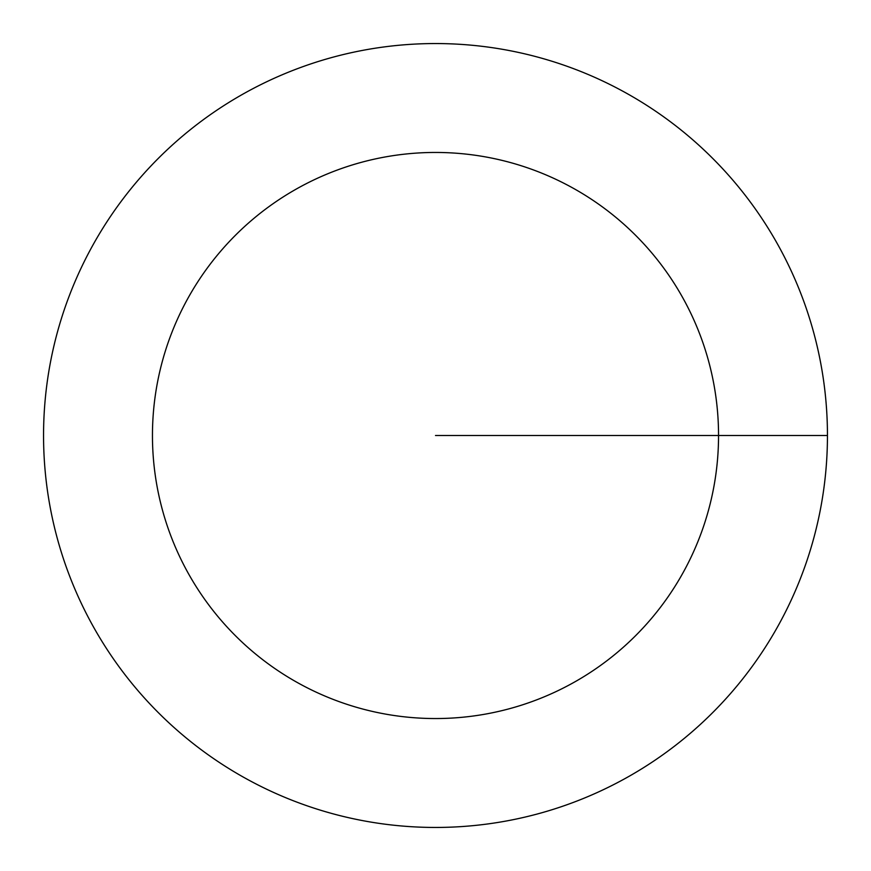 <?xml version="1.0" encoding="UTF-8"?>
<svg xmlns="http://www.w3.org/2000/svg" width="871" height="871" viewBox="0 0 871 871"><rect width="100%" height="100%" fill="white"/><g stroke="black" fill="none" stroke-linecap="round" stroke-linejoin="round"><path stroke-width="1.31" d="M827.45 435.5A391.95 391.95 0 0 1 435.5 827.45A391.95 391.95 0 0 1 43.55 435.5A391.95 391.95 0 0 1 435.5 43.55A391.95 391.95 0 0 1 827.45 435.5M718.542 435.5A283.042 283.042 0 0 1 293.973 680.621A283.042 283.042 0 0 1 293.973 190.379A283.042 283.042 0 0 1 718.542 435.5L728.635 435.5M435.5 435.5L827.341 435.5L435.5 435.5"/></g></svg>
